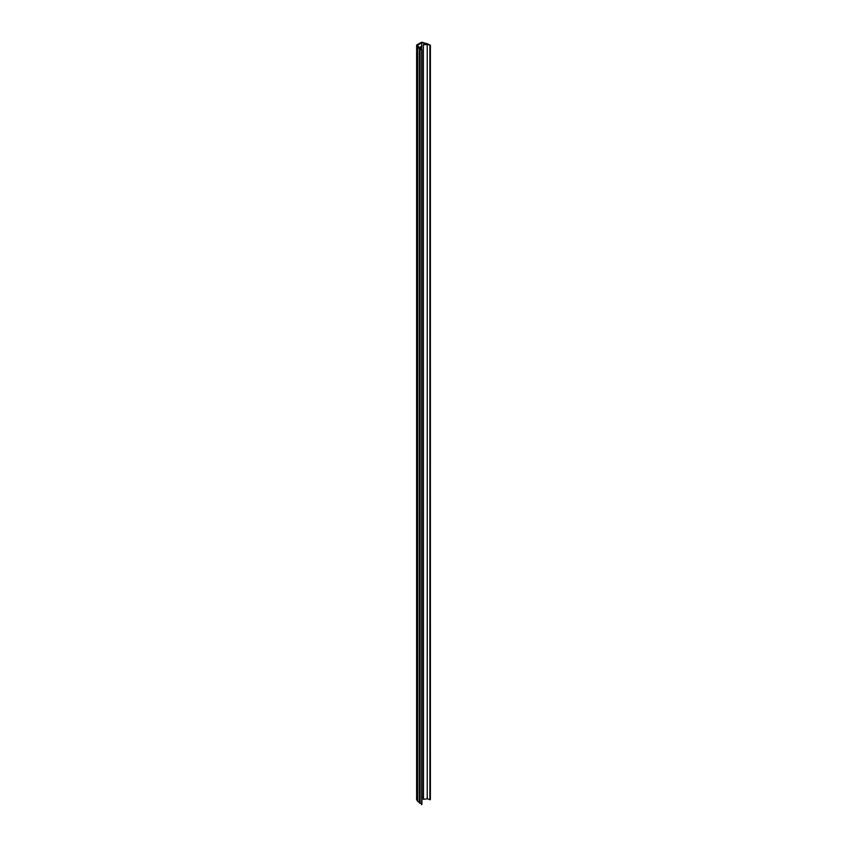 <?xml version="1.0" encoding="UTF-8"?>
<svg xmlns="http://www.w3.org/2000/svg" width="847" height="847" viewBox="0 0 847 847"><rect width="100%" height="100%" fill="white"/><g stroke="black" fill="none" stroke-linecap="round" stroke-linejoin="round"><path stroke-width="1.27" d="M426.644 44.224L423.32 44.722L423.479 799.303L427.237 798.806L427.237 44.372L423.479 44.87M423.32 799.155L423.32 44.722L423.479 799.303M417.74 801.23L421.922 804.364L421.922 49.931L419.434 48.639L416.756 45.579A0.921 0.529 180 0 1 416.883 44.912L421.203 42.424A0.921 0.529 180 0 1 422.346 42.35L427.65 43.896L430.382 45.198L427.237 44.372M421.69 49.719L421.69 42.71L417.38 45.399M421.69 42.71L421.922 797.112M423.32 797.609L421.975 797.122M417.666 800.849L416.756 800.013A0.921 0.529 0 0 1 416.618 799.727L416.618 45.293M427.237 798.806L430.382 799.632L430.382 45.198M418.725 47.241L417.38 45.198M424.442 44.531L424.442 43.388L421.975 42.689M424.442 43.388L424.823 44.478M426.644 44.002L424.823 43.345M418.725 46.67L420.038 48.014L421.128 46.214L420.26 48.406L421.922 49.931M421.128 46.214L421.128 49.2L421.128 46.214M429.884 799.769L429.884 45.336M421.69 804.65L421.69 50.217M420.07 48.724L420.07 803.157M423.362 799.261L423.362 44.827M419.434 803.072L419.434 48.639M424.135 44.563L424.135 43.472M416.756 45.579L416.756 800.013M417.74 47.083L417.74 801.516M424.389 44.531L424.389 43.441M417.666 801.378L417.666 46.945"/></g></svg>
